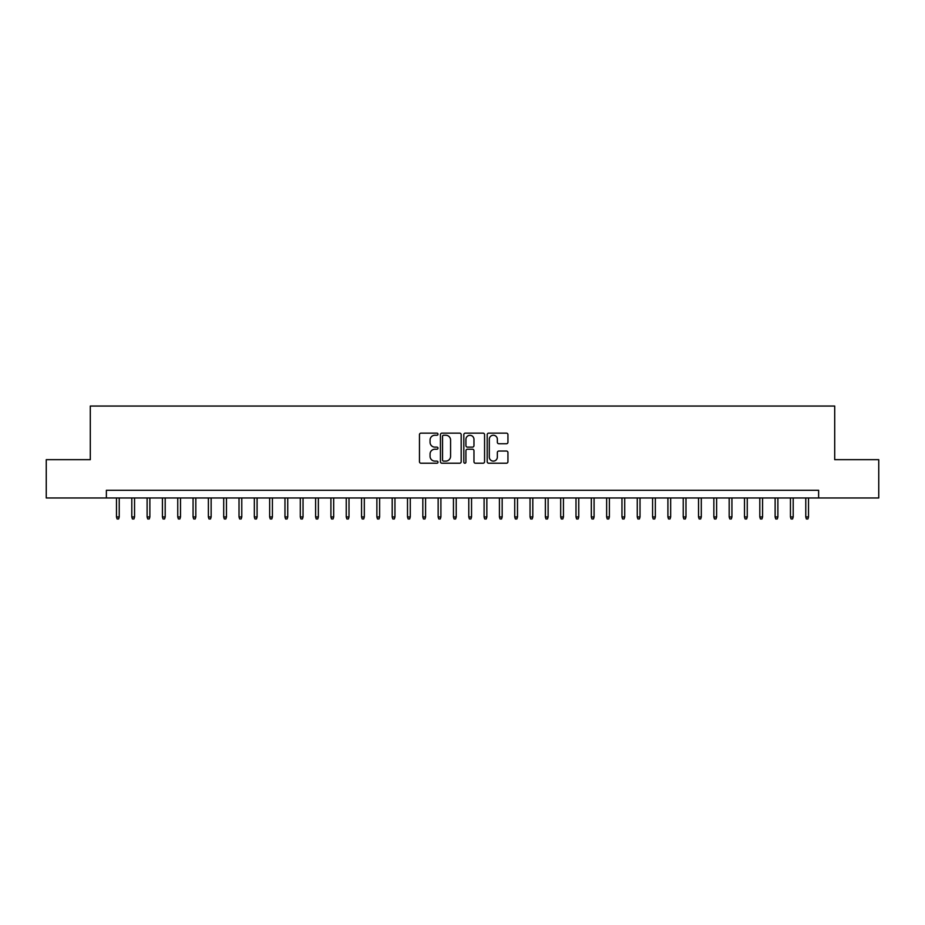 <?xml version="1.0" encoding="UTF-8"?>
<svg xmlns="http://www.w3.org/2000/svg" width="925" height="925" viewBox="0 0 925 925"><rect width="100%" height="100%" fill="white"/><g stroke="black" fill="none" stroke-linecap="round" stroke-linejoin="round"><path stroke-width="1.39" d="M437.988 434.195A1.052 1.052 0 0 0 436.935 433.143L420.967 433.143A1.503 1.503 0 0 0 419.464 434.646L419.464 461.714A1.503 1.503 0 0 0 420.967 463.217L436.935 463.217A1.052 1.052 0 0 0 437.988 462.165A1.052 1.052 0 0 0 436.935 461.113L434.877 461.113A4.81 4.81 0 0 1 430.067 456.303L430.067 454.036A4.81 4.81 0 0 1 434.877 449.226L436.935 449.226A1.052 1.052 0 0 0 437.988 448.174A1.052 1.052 0 0 0 436.935 447.122L434.877 447.122A4.81 4.81 0 0 1 430.067 442.312L430.067 440.057A4.81 4.81 0 0 1 434.877 435.247L436.935 435.247A1.052 1.052 0 0 0 437.988 434.195M506.438 443.746A1.503 1.503 0 0 0 507.941 442.243L507.941 434.646A1.503 1.503 0 0 0 506.438 433.143L488.701 433.143A1.503 1.503 0 0 0 487.197 434.646L487.197 461.714A1.503 1.503 0 0 0 488.701 463.217L506.438 463.217A1.503 1.503 0 0 0 507.941 461.714L507.941 452.533A1.503 1.503 0 0 0 506.438 451.03L498.853 451.03A1.503 1.503 0 0 0 497.349 452.533L497.349 457.089A4.024 4.024 0 0 1 493.326 461.113A4.024 4.024 0 0 1 489.302 457.089L489.302 439.271A4.024 4.024 0 0 1 493.326 435.247A4.024 4.024 0 0 1 497.349 439.271L497.349 442.243A1.503 1.503 0 0 0 498.853 443.746L506.438 443.746M106.375 497.962L46.25 497.962L46.25 459.667L90.292 459.667L90.292 406.052L834.708 406.052L834.708 459.667L878.75 459.667L878.75 497.962L818.625 497.962L818.625 490.296L106.375 490.296L106.375 497.962L818.625 497.962M461.182 434.646A1.503 1.503 0 0 0 459.679 433.143L441.942 433.143A1.503 1.503 0 0 0 440.439 434.646L440.439 461.714A1.503 1.503 0 0 0 441.942 463.217L459.679 463.217A1.503 1.503 0 0 0 461.182 461.714L461.182 434.646M465.321 433.143L483.058 433.143A1.503 1.503 0 0 1 484.561 434.646L484.561 461.714A1.503 1.503 0 0 1 483.058 463.217L475.473 463.217A1.503 1.503 0 0 1 473.97 461.714L473.97 450.729A1.503 1.503 0 0 0 472.455 449.226L467.426 449.226A1.503 1.503 0 0 0 465.922 450.729L465.922 462.165A1.052 1.052 0 0 1 464.87 463.217A1.052 1.052 0 0 1 463.818 462.165L463.818 434.646A1.503 1.503 0 0 1 465.321 433.143M443.595 435.247A1.052 1.052 0 0 0 442.543 436.299L442.543 460.06A1.052 1.052 0 0 0 443.595 461.113L445.769 461.113A4.81 4.81 0 0 0 450.579 456.303L450.579 440.057A4.81 4.81 0 0 0 445.769 435.247L443.595 435.247M473.97 439.34A4.024 4.024 0 0 0 469.946 435.328A4.024 4.024 0 0 0 465.922 439.34L465.922 445.619A1.503 1.503 0 0 0 467.426 447.122L472.455 447.122A1.503 1.503 0 0 0 473.97 445.619L473.97 439.34M119.233 516.948L118.62 518.948L117.093 518.948L116.481 516.948L119.233 516.948L119.233 497.962M116.481 516.948L116.481 497.962M134.553 516.948L133.94 518.948L132.414 518.948L131.801 516.948L134.553 516.948L134.553 497.962M131.801 516.948L131.801 497.962M149.873 516.948L149.26 518.948L147.722 518.948L147.11 516.948L149.873 516.948L149.873 497.962M147.11 516.948L147.11 497.962M165.193 516.948L164.581 518.948L163.043 518.948L162.43 516.948L165.193 516.948L165.193 497.962M162.43 516.948L162.43 497.962M180.502 516.948L179.889 518.948L178.363 518.948L177.75 516.948L180.502 516.948L180.502 497.962M177.75 516.948L177.75 497.962M195.823 516.948L195.21 518.948L193.683 518.948L193.071 516.948L195.823 516.948L195.823 497.962M193.071 516.948L193.071 497.962M211.143 516.948L210.53 518.948L208.992 518.948L208.379 516.948L211.143 516.948L211.143 497.962M208.379 516.948L208.379 497.962M226.463 516.948L225.85 518.948L224.312 518.948L223.7 516.948L226.463 516.948L226.463 497.962M223.7 516.948L223.7 497.962M241.772 516.948L241.159 518.948L239.633 518.948L239.02 516.948L241.772 516.948L241.772 497.962M239.02 516.948L239.02 497.962M257.092 516.948L256.479 518.948L254.953 518.948L254.34 516.948L257.092 516.948L257.092 497.962M254.34 516.948L254.34 497.962M272.412 516.948L271.8 518.948L270.262 518.948L269.649 516.948L272.412 516.948L272.412 497.962M269.649 516.948L269.649 497.962M287.733 516.948L287.12 518.948L285.582 518.948L284.969 516.948L287.733 516.948L287.733 497.962M284.969 516.948L284.969 497.962M303.042 516.948L302.429 518.948L300.903 518.948L300.29 516.948L303.042 516.948L303.042 497.962M300.29 516.948L300.29 497.962M318.362 516.948L317.749 518.948L316.223 518.948L315.61 516.948L318.362 516.948L318.362 497.962M315.61 516.948L315.61 497.962M333.682 516.948L333.069 518.948L331.532 518.948L330.919 516.948L333.682 516.948L333.682 497.962M330.919 516.948L330.919 497.962M349.002 516.948L348.39 518.948L346.852 518.948L346.239 516.948L349.002 516.948L349.002 497.962M346.239 516.948L346.239 497.962M364.311 516.948L363.698 518.948L362.172 518.948L361.559 516.948L364.311 516.948L364.311 497.962M361.559 516.948L361.559 497.962M379.632 516.948L379.019 518.948L377.493 518.948L376.88 516.948L379.632 516.948L379.632 497.962M376.88 516.948L376.88 497.962M394.952 516.948L394.339 518.948L392.801 518.948L392.188 516.948L394.952 516.948L394.952 497.962M392.188 516.948L392.188 497.962M410.272 516.948L409.659 518.948L408.122 518.948L407.509 516.948L410.272 516.948L410.272 497.962M407.509 516.948L407.509 497.962M425.581 516.948L424.968 518.948L423.442 518.948L422.829 516.948L425.581 516.948L425.581 497.962M422.829 516.948L422.829 497.962M440.901 516.948L440.288 518.948L438.762 518.948L438.149 516.948L440.901 516.948L440.901 497.962M438.149 516.948L438.149 497.962M456.222 516.948L455.609 518.948L454.071 518.948L453.458 516.948L456.222 516.948L456.222 497.962M453.458 516.948L453.458 497.962M471.542 516.948L470.929 518.948L469.391 518.948L468.778 516.948L471.542 516.948L471.542 497.962M468.778 516.948L468.778 497.962M486.851 516.948L486.238 518.948L484.712 518.948L484.099 516.948L486.851 516.948L486.851 497.962M484.099 516.948L484.099 497.962M502.171 516.948L501.558 518.948L500.032 518.948L499.419 516.948L502.171 516.948L502.171 497.962M499.419 516.948L499.419 497.962M517.491 516.948L516.878 518.948L515.341 518.948L514.728 516.948L517.491 516.948L517.491 497.962M514.728 516.948L514.728 497.962M532.812 516.948L532.199 518.948L530.661 518.948L530.048 516.948L532.812 516.948L532.812 497.962M530.048 516.948L530.048 497.962M548.12 516.948L547.507 518.948L545.981 518.948L545.368 516.948L548.12 516.948L548.12 497.962M545.368 516.948L545.368 497.962M563.441 516.948L562.828 518.948L561.302 518.948L560.689 516.948L563.441 516.948L563.441 497.962M560.689 516.948L560.689 497.962M578.761 516.948L578.148 518.948L576.61 518.948L575.998 516.948L578.761 516.948L578.761 497.962M575.998 516.948L575.998 497.962M594.081 516.948L593.468 518.948L591.931 518.948L591.318 516.948L594.081 516.948L594.081 497.962M591.318 516.948L591.318 497.962M609.39 516.948L608.777 518.948L607.251 518.948L606.638 516.948L609.39 516.948L609.39 497.962M606.638 516.948L606.638 497.962M624.71 516.948L624.097 518.948L622.571 518.948L621.958 516.948L624.71 516.948L624.71 497.962M621.958 516.948L621.958 497.962M640.031 516.948L639.418 518.948L637.88 518.948L637.267 516.948L640.031 516.948L640.031 497.962M637.267 516.948L637.267 497.962M655.351 516.948L654.738 518.948L653.2 518.948L652.587 516.948L655.351 516.948L655.351 497.962M652.587 516.948L652.587 497.962M670.66 516.948L670.047 518.948L668.521 518.948L667.908 516.948L670.66 516.948L670.66 497.962M667.908 516.948L667.908 497.962M685.98 516.948L685.367 518.948L683.841 518.948L683.228 516.948L685.98 516.948L685.98 497.962M683.228 516.948L683.228 497.962M701.3 516.948L700.688 518.948L699.15 518.948L698.537 516.948L701.3 516.948L701.3 497.962M698.537 516.948L698.537 497.962M716.621 516.948L716.008 518.948L714.47 518.948L713.857 516.948L716.621 516.948L716.621 497.962M713.857 516.948L713.857 497.962M731.929 516.948L731.317 518.948L729.79 518.948L729.178 516.948L731.929 516.948L731.929 497.962M729.178 516.948L729.178 497.962M747.25 516.948L746.637 518.948L745.111 518.948L744.498 516.948L747.25 516.948L747.25 497.962M744.498 516.948L744.498 497.962M762.57 516.948L761.957 518.948L760.419 518.948L759.807 516.948L762.57 516.948L762.57 497.962M759.807 516.948L759.807 497.962M777.89 516.948L777.278 518.948L775.74 518.948L775.127 516.948L777.89 516.948L777.89 497.962M775.127 516.948L775.127 497.962M793.199 516.948L792.586 518.948L791.06 518.948L790.447 516.948L793.199 516.948L793.199 497.962M790.447 516.948L790.447 497.962M808.519 516.948L807.907 518.948L806.38 518.948L805.768 516.948L808.519 516.948L808.519 497.962M805.768 516.948L805.768 497.962"/></g></svg>
